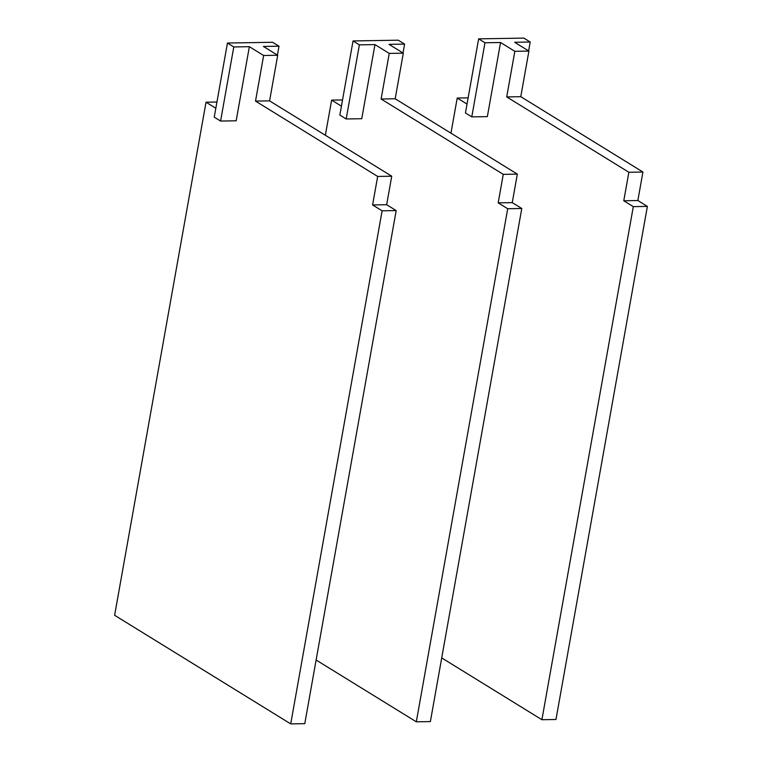 <?xml version="1.0" encoding="UTF-8"?>
<svg xmlns="http://www.w3.org/2000/svg" width="762" height="762" viewBox="0 0 762 762"><rect width="100%" height="100%" fill="white"/><g stroke="black" fill="none" stroke-linecap="round" stroke-linejoin="round"><path stroke-width="1.14" d="M346.186 118.967L339.842 115.052L353.044 40.938L359.388 44.853L346.186 118.967L361.76 118.71L374.961 44.596L359.388 44.853M507.711 208.731L521.779 208.493L430.378 721.576L416.319 721.814L507.711 208.731L498.186 202.854L503.263 174.355L381.114 99.012L389.239 53.407L374.961 44.596M316.125 660.016L416.319 721.814M521.779 208.493L512.255 202.625L517.331 174.117L395.183 98.774L403.308 53.169L389.03 44.358L404.603 44.101L398.259 40.186L353.044 40.938M512.255 202.625L498.186 202.854M341.424 106.166L331.622 100.117L325.355 135.265M342.538 99.936L331.622 100.117M517.331 174.117L503.263 174.355M395.183 98.774L381.114 99.012M403.308 53.169L389.239 53.407M404.603 44.101L403.022 52.988M220.589 121.053L214.246 117.138L227.447 43.034L233.791 46.949L220.589 121.053L236.163 120.796L249.365 46.682L233.791 46.949M382.114 210.817L396.183 210.588L304.781 723.662L290.722 723.9L382.114 210.817L372.589 204.949L377.666 176.441L255.518 101.098L263.642 55.493L249.365 46.682M215.827 108.252L206.026 102.203L114.624 615.286L290.722 723.9M396.183 210.588L386.658 204.711L391.735 176.213L269.586 100.87L277.711 55.255L263.433 46.453L279.006 46.196L272.663 42.281L227.447 43.034M386.658 204.711L372.589 204.949M216.932 102.022L206.026 102.203M391.735 176.213L377.666 176.441M269.586 100.87L255.518 101.098M277.711 55.255L263.642 55.493M279.006 46.196L277.425 55.083M471.783 116.881L465.439 112.966L478.641 38.852L484.984 42.767L471.783 116.881L487.356 116.615L500.558 42.51L484.984 42.767M633.308 206.635L647.376 206.407L555.974 719.49L541.915 719.719L633.308 206.635L623.783 200.768L628.86 172.26L506.711 96.917L514.836 51.311L500.558 42.51M441.722 657.92L541.915 719.719M647.376 206.407L637.851 200.53L642.928 172.031L520.779 96.688L528.904 51.083L514.626 42.272L530.2 42.015L523.856 38.1L478.641 38.852M637.851 200.53L623.783 200.768M467.02 104.08L457.219 98.031L450.952 133.179M468.135 97.85L457.219 98.031M642.928 172.031L628.86 172.26M520.779 96.688L506.711 96.917M528.904 51.083L514.836 51.311M530.2 42.015L528.618 50.902"/></g></svg>
